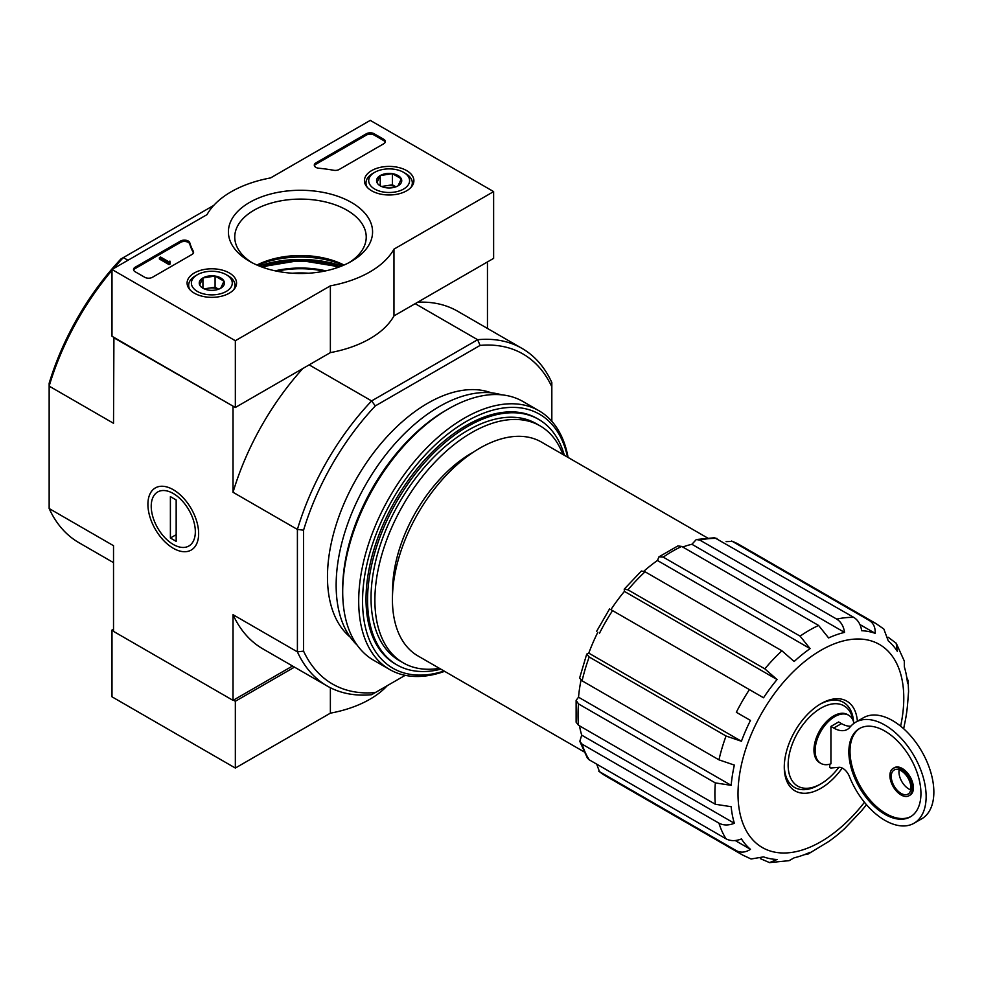 <?xml version="1.0" encoding="UTF-8"?>
<svg xmlns="http://www.w3.org/2000/svg" width="983" height="983" viewBox="0 0 983 983"><rect width="100%" height="100%" fill="white"/><g stroke="black" fill="none" stroke-linecap="round" stroke-linejoin="round"><path stroke-width="1.47" d="M838.831 767.318A46.336 26.75 -60 0 1 820.903 783.832A46.336 26.75 -60 0 1 788.194 767.158A46.336 26.75 -60 0 1 816.971 710.709A46.336 26.75 -60 0 1 853.133 720.6M829.763 764.172L829.763 767.453A2.728 1.573 -120 0 0 831.114 767.981L838.954 767.318A10.899 6.291 -120 0 1 849.582 776.951A58.329 33.68 -120 0 0 914.055 823.226A58.329 33.68 -120 0 0 914.055 755.866A58.329 33.68 -120 0 0 855.726 722.186A58.329 33.68 -120 0 0 850.049 727.101A27.254 15.74 -120 0 1 847.395 729.398A27.254 15.74 -120 0 1 833.756 728.059L830.93 726.412L830.93 763.816A27.807 16.047 120 0 1 820.879 763.398L819.724 762.734A27.807 16.047 -60 0 1 819.724 730.627A27.807 16.047 -60 0 1 847.518 714.58L848.685 715.243A27.807 16.047 120 0 0 820.879 731.303A27.807 16.047 120 0 0 820.879 763.398M853.969 723.328A27.807 16.047 120 0 0 848.685 715.243M850.811 726.204A27.254 15.74 -120 0 1 841.473 723.599L838.634 721.964L830.93 726.412M658.966 556.845L657.455 560.494L810.103 648.633L800.088 636.136L663.23 557.128L658.966 556.845L677.877 545.921L681.735 546.437L818.593 625.446L828.608 637.942A125.394 72.398 -60 0 1 844.544 632.401C843.66 626.294 841.055 621.87 836.754 619.13A133.565 77.116 -60 0 1 853.858 617.435C858.147 620.175 860.752 624.598 861.649 630.705A125.394 72.398 -60 0 1 875.165 633.335C875.472 627.461 873.506 623.161 869.255 620.433A133.565 77.116 -60 0 1 876.123 623.652L739.265 544.643A133.565 77.116 -60 0 0 732.409 541.424L869.255 620.433M624.23 589.149L624.414 591.41L777.062 679.536L764.823 668.845L627.977 589.837L624.23 589.149L641.383 571.025L645.069 571.787L781.915 650.795L794.153 661.498A125.394 72.398 -60 0 1 810.103 648.633M657.455 560.494A125.394 72.398 120 0 0 643.902 571.197M624.414 591.41A125.394 72.398 120 0 0 610.898 609.644L763.545 697.77A125.394 72.398 -60 0 1 777.062 679.536M597.811 632.302A125.394 72.398 120 0 0 588.78 653.13L741.428 741.256A125.394 72.398 -60 0 1 750.459 720.441L736.328 712.282A133.565 77.116 -60 0 1 749.415 689.624M750.459 720.441L736.328 712.282M588.78 653.13L586.716 654.1L589.198 657L726.044 736.009L741.428 741.256M586.716 654.1L579.614 678.024L582.108 680.826L718.954 759.834A133.565 77.116 -60 0 1 726.044 736.009M581.027 680.125A125.394 72.398 120 0 0 578.532 697.205L731.168 785.331A125.394 72.398 -60 0 1 734.35 765.093L718.954 759.834M578.532 697.205L576.124 700.338L578.495 703.902L715.341 782.91L731.168 785.331M576.124 700.338L576.124 722.186L578.495 725.257L715.341 804.266A133.565 77.116 -60 0 1 715.341 782.91M579.503 725.847A125.394 72.398 120 0 0 581.703 735.149L734.35 823.275A125.394 72.398 -60 0 1 731.168 806.699L715.341 804.266M581.703 735.149L579.81 741.342L582.108 744.156L718.954 823.164C723.476 825.523 728.612 825.56 734.35 823.275M579.798 741.342L587.404 758.114L589.198 759.81L726.044 838.818A133.565 77.116 -60 0 1 718.954 823.164M735.223 840.526L750.459 849.324A125.394 72.398 -60 0 1 741.428 838.929C735.689 841.215 730.553 841.178 726.044 838.818M596.693 764.135L599.483 771.655L736.328 850.664C740.813 852.974 745.519 852.531 750.459 849.324M760.338 858.626L769.529 862.595L777.062 859.511A125.394 72.398 -60 0 1 763.545 856.881L751.086 858.995L742.558 855.001A133.565 77.116 -60 0 1 736.328 850.664M804.266 854.706L807.793 854.227L810.103 852.273A125.394 72.398 -60 0 1 794.153 857.815L789.091 860.666L769.529 862.619M866.441 804.659A125.394 72.398 -60 0 1 861.649 810.668L844.544 828.718A125.394 72.398 -60 0 1 828.608 841.583L807.793 854.227M908.083 680.531L908.575 691.479L907.53 704.885A125.394 72.398 -60 0 1 904.36 725.122L903.672 728.772M904.299 661.117L904.36 666.929A125.394 72.398 -60 0 1 907.53 683.517L908.071 680.531L906.719 677.25M888.153 637.242L896.189 643.214L897.282 651.287A125.394 72.398 -60 0 0 888.251 640.891L883.852 629.046L876.123 623.652M859.916 624.537L875.165 633.335M732.409 541.424L726.093 541.621M714.641 537.738L853.858 617.435M844.544 632.401L691.897 544.275L696.32 539.532L699.908 540.122L836.754 619.13M691.897 544.275A125.394 72.398 120 0 0 682.755 547.027M583.853 751.725L418.008 655.968A123.477 71.292 -60 0 1 417.996 513.384A123.477 71.292 -60 0 1 541.486 442.092L707.342 537.848M113.917 337.378L113.524 423.292L49.15 386.122L49.15 383.272A190.53 110.01 -60 0 1 120.897 259.008L213.729 205.41M405.168 675.333L371.611 694.698A194.892 112.529 -60 0 1 327.167 685.999A194.892 112.529 -60 0 1 297.407 651.864L297.407 529.444A194.892 112.529 -60 0 1 371.611 400.917L375.322 405.905L480.085 345.414L477.627 339.713L415.17 303.661M309.166 364.865L371.611 400.917L477.627 339.713A194.892 112.529 -60 0 1 522.059 348.424A194.892 112.529 -60 0 1 551.832 382.559L551.832 421.302M350.243 637.156A141.749 81.835 -60 0 1 356.829 478.07A141.749 81.835 -60 0 1 491.303 392.819M480.085 345.414A190.53 110.01 -60 0 1 551.832 386.835M375.322 692.56A190.53 110.01 -60 0 1 303.575 651.139L303.575 530.169A190.53 110.01 -60 0 1 375.322 405.905M127.987 260.262L123.354 257.583A194.892 112.529 -60 0 0 113.389 268.678M233.413 406.372L113.524 337.599M113.524 562.645L78.91 542.665A194.892 112.529 -60 0 1 49.15 508.53L113.524 545.7L113.524 631.381L233.032 700.375L292.553 666.007M173.278 548.268A35.867 20.704 -120 0 0 198.64 533.634A35.867 20.704 -120 0 0 173.278 489.706A35.867 20.704 -120 0 0 147.917 504.353A35.867 20.704 -120 0 0 173.278 548.268M303.575 530.169L297.407 529.444L233.032 492.286L233.032 406.593M49.15 508.53L49.15 386.122A194.892 112.529 -60 0 1 111.988 270.337M233.032 700.375L233.032 614.694A194.892 112.529 120 0 0 262.793 648.829L327.167 685.999M303.575 651.139L297.407 651.864L233.032 614.694M487.457 328.433L487.457 261.933M522.059 348.424L457.685 311.255A194.892 112.529 120 0 0 417.652 302.223M302.825 368.514A194.892 112.529 120 0 0 233.032 492.286M292.529 273.237A59.963 34.626 180 0 1 308.453 273.237M440.851 669.165A141.749 81.835 -60 0 1 396.923 664.889A141.749 81.835 -60 0 1 396.923 501.219A141.749 81.835 -60 0 1 538.659 419.385A141.749 81.835 -60 0 1 564.328 455.289M439.389 668.317A136.834 79.009 -60 0 1 403.227 662.861A136.834 79.009 -60 0 1 403.227 504.857A136.834 79.009 -60 0 1 540.06 425.86A136.834 79.009 -60 0 1 562.866 454.441M403.227 662.861L399.381 660.637A136.834 79.009 -60 0 1 399.368 502.632A136.834 79.009 -60 0 1 536.214 423.636L540.06 425.86M842.234 768.042A51.792 29.895 -60 0 1 804.168 793.281A51.792 29.895 -60 0 1 784.274 767.145A51.792 29.895 -60 0 1 820.903 703.717A51.792 29.895 -60 0 1 857.385 721.239M820.903 783.832L818.974 784.95A49.064 28.323 -60 0 1 784.299 766.003M819.92 704.295A49.064 28.323 -60 0 1 853.563 721.768M899.15 769.812A13.897 8.024 -120 0 0 908.796 788.956A13.897 8.024 -120 0 0 910.725 789.853M914.055 823.226L921.771 818.778A58.329 33.68 -120 0 0 921.771 751.417A58.329 33.68 -120 0 0 863.43 717.737L855.726 722.186M884.897 814.329A50.969 29.429 -120 0 0 910.381 816.848A50.969 29.429 -120 0 0 910.381 757.991A50.969 29.429 -120 0 0 859.412 728.563A50.969 29.429 -120 0 0 851.597 769.406A50.969 29.429 -120 0 0 884.897 814.329M901.079 794.964A15.814 9.13 -120 0 0 908.992 795.751A15.814 9.13 -120 0 0 908.992 777.492A15.814 9.13 -120 0 0 893.178 768.362A15.814 9.13 -120 0 0 890.758 781.03A15.814 9.13 -120 0 0 901.079 794.964M908.992 795.751L910.147 795.075A15.814 9.13 -120 0 0 910.147 776.828A15.814 9.13 -120 0 0 894.333 767.698L893.178 768.362M859.99 728.243A50.969 29.429 -120 0 0 852.912 769.271A50.969 29.429 -120 0 0 886.052 813.654A50.969 29.429 -120 0 0 910.946 816.504M901.079 793.404A13.897 8.024 -120 0 0 908.034 794.092A13.897 8.024 -120 0 0 908.034 778.045A13.897 8.024 -120 0 0 894.137 770.021A13.897 8.024 -120 0 0 891.999 781.153A13.897 8.024 -120 0 0 901.079 793.404M113.524 629.157L111.988 630.054L111.988 696.812L235.342 768.042L330.374 713.166A98.128 56.658 0 0 0 387.253 685.667M233.413 700.154L235.342 701.272L235.342 768.042M111.988 630.054L113.524 630.939M330.374 687.731L330.374 713.166M235.342 701.272L294.482 667.125M235.342 340.72L111.988 269.489L207.02 214.626A98.128 56.658 180 0 1 270.595 177.923L370.259 120.381L493.626 191.599L393.962 249.141A98.128 56.658 180 0 1 330.374 285.844L235.342 340.72L235.342 407.478L111.988 336.26L111.988 269.489M406.643 170.6A24.735 14.278 180 0 1 413.892 180.872A24.735 14.278 180 0 1 389.157 194.978A24.735 14.278 180 0 1 364.423 180.872A24.735 14.278 180 0 1 379.549 167.528A24.735 14.278 180 0 1 406.643 170.6M229.322 272.967A24.735 14.278 180 0 1 236.559 283.251A24.735 14.278 180 0 1 211.824 297.358A24.735 14.278 180 0 1 187.089 283.251A24.735 14.278 180 0 1 202.215 269.907A24.735 14.278 180 0 1 229.322 272.967M351.459 202.461A72.078 41.605 180 0 1 351.459 261.306A72.078 41.605 180 0 1 249.522 261.306A72.078 41.605 180 0 1 249.522 202.461A72.078 41.605 180 0 1 351.459 202.461M152.463 277.28A5.456 3.146 180 0 1 144.747 277.28L135.113 271.726A5.456 3.146 180 0 1 133.516 269.489A5.456 3.146 180 0 1 135.113 267.265L180.54 241.044A5.456 3.146 180 0 1 186.057 240.27A5.456 3.146 180 0 1 189.768 242.74A112.308 64.841 180 0 0 193.332 251.292A5.456 3.146 180 0 1 193.59 252.238A5.456 3.146 180 0 1 191.992 254.462L152.463 277.28M339.16 169.494A5.456 3.146 180 0 1 333.692 170.268A111.755 64.522 180 0 0 318.836 168.24A5.456 3.146 180 0 1 314.29 165.132A5.456 3.146 180 0 1 315.887 162.908L366.413 133.737A5.456 3.146 180 0 1 374.118 133.737L383.751 139.291A5.456 3.146 180 0 1 385.348 141.527A5.456 3.146 180 0 1 383.751 143.751L339.16 169.494M393.962 249.141L393.962 315.912L493.626 258.369L493.626 191.599M393.962 315.912A98.128 56.658 180 0 1 330.374 352.614L330.374 285.844M330.374 352.614L235.342 407.478M257.472 265.263A72.078 41.605 180 0 1 343.509 265.263M251.869 262.596A65.738 37.956 180 0 1 234.753 237.05A65.738 37.956 180 0 1 275.338 201.994A65.738 37.956 180 0 1 346.974 210.215A65.738 37.956 180 0 1 366.229 237.05A65.738 37.956 180 0 1 349.112 262.596M256.956 265.041A65.738 37.956 180 0 1 344.025 265.041M133.639 270.165A5.456 3.146 180 0 1 135.113 268.605L180.54 242.383A5.456 3.146 180 0 1 186.057 241.609A5.456 3.146 180 0 1 189.768 244.079L189.768 242.74M193.467 252.901A5.456 3.146 180 0 0 193.332 252.631A112.308 64.841 180 0 1 189.768 244.079M170.194 262.596L169.039 263.26L159.406 257.693L160.561 257.03L168.302 261.503L169.998 261.146L169.187 261.822L170.194 263.935L169.039 264.599L169.039 263.26M169.998 262.486L169.998 261.146M169.039 264.599L159.406 259.033L159.406 257.693M314.413 165.795A5.456 3.146 180 0 1 315.887 164.235L366.413 135.064A5.456 3.146 180 0 1 374.118 135.064L383.751 140.63A5.456 3.146 180 0 1 385.225 142.191M199.672 284.947A12.595 7.274 180 0 1 202.928 277.931A12.595 7.274 180 0 1 215.08 276.051A12.595 7.274 180 0 1 223.989 281.187L220.733 288.216A12.595 7.274 180 0 1 208.568 290.096A12.595 7.274 180 0 1 202.928 288.216A12.595 7.274 180 0 1 199.672 284.947L202.928 277.931L215.08 276.051L223.989 281.187A12.595 7.274 180 0 1 220.733 288.216M195.445 275.842L197.374 274.724A20.446 11.808 180 0 1 226.287 274.724A20.446 11.808 180 0 1 226.287 291.423A20.446 11.808 180 0 1 197.374 291.423A20.446 11.808 180 0 1 197.374 274.724L195.445 275.842A23.174 13.381 180 0 0 188.662 285.291L188.662 288.068M226.287 274.724L228.216 275.842A23.174 13.381 180 0 1 234.998 285.291A23.174 13.381 180 0 1 233.647 289.801M190.014 289.801A23.174 13.381 180 0 1 188.662 285.291M205.14 289.223A10.899 6.291 180 0 1 209.01 288.117L204.218 288.855M218.595 289.199L215.08 287.183L209.01 288.117A10.899 6.291 180 0 1 218.521 289.223M215.08 287.183L215.08 276.051M202.928 288.105L202.928 277.931M376.993 182.58A12.595 7.274 180 0 1 380.249 175.552A12.595 7.274 180 0 1 392.414 173.672A12.595 7.274 180 0 1 401.31 178.808L398.054 185.836A12.595 7.274 180 0 1 385.889 187.716A12.595 7.274 180 0 1 380.249 185.836A12.595 7.274 180 0 1 376.993 182.58L380.249 175.552L392.414 173.672L401.31 178.808A12.595 7.274 180 0 1 398.054 185.836M372.766 173.463L374.695 172.344A20.446 11.808 180 0 1 403.608 172.344A20.446 11.808 180 0 1 403.608 189.043A20.446 11.808 180 0 1 374.695 189.043A20.446 11.808 180 0 1 374.695 172.344L372.766 173.463A23.174 13.381 180 0 0 365.983 182.924L365.983 185.689M403.608 172.344L405.537 173.463A23.174 13.381 180 0 1 412.319 182.924A23.174 13.381 180 0 1 410.968 187.421M367.335 187.421A23.174 13.381 180 0 1 365.983 182.924M382.461 186.856A10.899 6.291 180 0 1 386.331 185.738L381.539 186.487M395.916 186.819L392.414 184.804L386.331 185.738A10.899 6.291 180 0 1 395.842 186.856M392.414 184.804L392.414 173.672M380.249 185.726L380.249 175.552M444.07 671.02A146.651 84.673 -60 0 1 362.825 592.368A146.651 84.673 -60 0 1 458.803 426.118A146.651 84.673 -60 0 1 567.547 457.144M396.149 664.434A141.749 81.835 -60 0 1 366.02 599.114A141.749 81.835 -60 0 1 466.249 425.516A141.749 81.835 -60 0 1 537.885 418.942M444.611 671.34A149.379 86.246 -60 0 1 389.637 669.497A149.379 86.246 -60 0 1 389.637 497.005A149.379 86.246 -60 0 1 539.016 410.771A149.379 86.246 -60 0 1 568.088 457.464M389.637 669.497L373.638 660.257A149.379 86.246 -60 0 1 342.698 591.877A149.379 86.246 -60 0 1 448.322 408.928A149.379 86.246 -60 0 1 523.017 401.531L539.016 410.771M342.698 591.877L342.698 588.989A145.828 84.194 -60 0 1 445.815 410.378L448.322 408.928M357.124 645.069A145.828 84.194 -60 0 1 366.352 483.562A145.828 84.194 -60 0 1 501.6 394.822M195.334 531.729A31.198 18.013 60 0 1 173.278 544.459A31.198 18.013 60 0 1 151.222 506.257A31.198 18.013 60 0 1 173.278 493.515A31.198 18.013 60 0 1 195.334 531.729M176.166 541.35L170.391 538.02L170.391 496.624L176.166 499.954L176.166 541.35M176.166 534.678L170.391 538.02M800.088 636.136A133.565 77.116 -60 0 1 818.593 625.446M663.23 557.128A133.565 77.116 -60 0 1 681.735 546.437M764.823 668.845A133.565 77.116 -60 0 1 781.915 650.795M627.977 589.837A133.565 77.116 -60 0 1 645.069 571.787M599.483 633.273A133.565 77.116 -60 0 1 612.569 610.615M582.108 680.826A133.565 77.116 -60 0 1 589.198 657M578.495 725.257A133.565 77.116 -60 0 1 578.495 703.902M589.198 759.81A133.565 77.116 -60 0 1 582.108 744.156M742.558 855.001L605.7 775.98A133.565 77.116 -60 0 1 599.483 771.655M699.908 540.122A133.565 77.116 -60 0 1 717 538.426M259.094 265.951A81.773 47.209 180 0 1 341.887 265.951M261.343 266.823A80.68 46.582 180 0 1 262.191 266.553M338.791 266.553A80.68 46.582 180 0 1 339.639 266.823M261.392 266.835A74.364 42.933 180 0 1 339.59 266.835L300.208 260.409L261.392 266.835M262.854 267.364A72.828 42.048 180 0 1 338.127 267.364M275.191 270.841A68.011 39.271 180 0 1 325.791 270.841M276.899 271.197A67.237 38.816 180 0 1 324.083 271.197M392.647 592.221A111.755 64.522 -60 0 1 473.597 452.008M864.45 802.275A117.21 67.667 -60 0 1 743.59 825.142A117.21 67.667 -60 0 1 805.704 660.699A117.21 67.667 -60 0 1 903.782 698.151A117.21 67.667 -60 0 1 900.625 726.167M841.473 723.599L833.756 728.059M135.113 268.605L135.113 267.265M180.54 242.383L180.54 241.044M193.332 252.631L193.332 251.292M169.42 262.154L169.42 261.478M383.751 140.63L383.751 139.291M374.118 135.064L374.118 133.737M366.413 135.064L366.413 133.737M315.887 164.235L315.887 162.908M538.659 419.385L537.123 418.488M396.923 664.889L395.375 663.992M904.335 661.117L896.213 643.201M731.573 541.031L739.265 544.643M696.32 539.532L714.641 537.726M596.497 631.553L609.583 608.882M605.7 775.98L598.733 771.127M234.998 285.291L234.998 288.068M412.319 182.924L412.319 185.689"/></g></svg>
